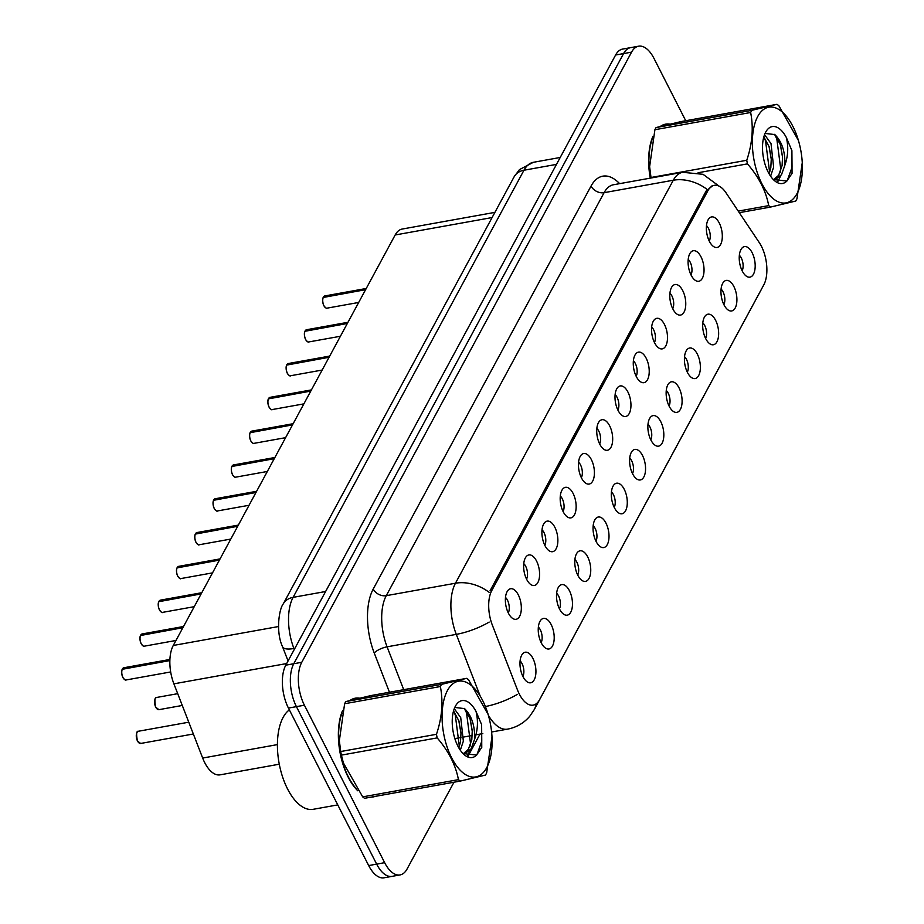 <?xml version="1.0" encoding="UTF-8"?>
<svg xmlns="http://www.w3.org/2000/svg" width="924" height="924" viewBox="0 0 924 924"><rect width="100%" height="100%" fill="white"/><g stroke="black" fill="none" stroke-linecap="round" stroke-linejoin="round"><path stroke-width="1.39" d="M691.117 275.144A15.523 7.623 -100.2 0 1 690.944 252.079A15.523 7.623 -100.2 0 1 701.004 256.837A15.523 7.623 -100.2 0 1 703.614 274.578A15.523 7.623 -100.2 0 1 696.107 280.827A15.523 7.623 -100.2 0 1 691.117 275.144M690.99 274.902A9.309 4.574 79.8 0 0 690.159 262.093A9.309 4.574 79.8 0 0 688.207 259.413M672.845 308.951A15.523 7.623 -100.2 0 1 672.672 285.874A15.523 7.623 -100.2 0 1 682.732 290.644A15.523 7.623 -100.2 0 1 685.342 308.373A15.523 7.623 -100.2 0 1 677.835 314.622A15.523 7.623 -100.2 0 1 672.845 308.951M672.718 308.697A9.309 4.574 79.8 0 0 671.887 295.899A9.309 4.574 79.8 0 0 669.935 293.22M654.573 342.746A15.523 7.623 -100.2 0 1 654.4 319.681A15.523 7.623 -100.2 0 1 664.46 324.44A15.523 7.623 -100.2 0 1 667.07 342.18A15.523 7.623 -100.2 0 1 659.563 348.429A15.523 7.623 -100.2 0 1 654.573 342.746M654.446 342.504A9.309 4.574 79.8 0 0 653.615 329.706A9.309 4.574 79.8 0 0 651.663 327.015M636.301 376.553A15.523 7.623 -100.2 0 1 636.128 353.476A15.523 7.623 -100.2 0 1 646.188 358.246A15.523 7.623 -100.2 0 1 648.798 375.987A15.523 7.623 -100.2 0 1 641.302 382.236A15.523 7.623 -100.2 0 1 636.301 376.553M636.174 376.299A9.309 4.574 79.8 0 0 635.342 363.502A9.309 4.574 79.8 0 0 633.39 360.822M618.029 410.348A15.523 7.623 -100.2 0 1 617.856 387.283A15.523 7.623 -100.2 0 1 627.927 392.053A15.523 7.623 -100.2 0 1 630.526 409.782A15.523 7.623 -100.2 0 1 623.03 416.031A15.523 7.623 -100.2 0 1 618.029 410.348M617.902 410.106A9.309 4.574 79.8 0 0 617.07 397.308A9.309 4.574 79.8 0 0 615.118 394.617M599.757 444.155A15.523 7.623 -100.2 0 1 599.584 421.09A15.523 7.623 -100.2 0 1 609.655 425.849A15.523 7.623 -100.2 0 1 612.254 443.589A15.523 7.623 -100.2 0 1 604.758 449.838A15.523 7.623 -100.2 0 1 599.757 444.155M599.63 443.913A9.309 4.574 79.8 0 0 598.798 431.104A9.309 4.574 79.8 0 0 596.846 428.424M581.485 477.962A15.523 7.623 -100.2 0 1 581.312 454.885A15.523 7.623 -100.2 0 1 591.383 459.655A15.523 7.623 -100.2 0 1 593.982 477.385A15.523 7.623 -100.2 0 1 586.486 483.633A15.523 7.623 -100.2 0 1 581.485 477.962M581.358 477.708A9.309 4.574 79.8 0 0 580.526 464.911A9.309 4.574 79.8 0 0 578.574 462.231M563.213 511.757A15.523 7.623 -100.2 0 1 563.039 488.692A15.523 7.623 -100.2 0 1 573.111 493.451A15.523 7.623 -100.2 0 1 575.71 511.191A15.523 7.623 -100.2 0 1 568.214 517.44A15.523 7.623 -100.2 0 1 563.213 511.757M563.086 511.515A9.309 4.574 79.8 0 0 562.254 498.717A9.309 4.574 79.8 0 0 560.302 496.026M544.941 545.564A15.523 7.623 -100.2 0 1 544.767 522.487A15.523 7.623 -100.2 0 1 554.839 527.258A15.523 7.623 -100.2 0 1 557.438 544.998A15.523 7.623 -100.2 0 1 549.942 551.247A15.523 7.623 -100.2 0 1 544.941 545.564M544.813 545.31A9.309 4.574 79.8 0 0 543.982 532.513A9.309 4.574 79.8 0 0 542.03 529.833M526.668 579.371A15.523 7.623 -100.2 0 1 526.495 556.294A15.523 7.623 -100.2 0 1 536.567 561.064A15.523 7.623 -100.2 0 1 539.166 578.794A15.523 7.623 -100.2 0 1 531.67 585.042A15.523 7.623 -100.2 0 1 526.668 579.371M526.541 579.117A9.309 4.574 79.8 0 0 525.71 566.32A9.309 4.574 79.8 0 0 523.758 563.628M508.396 613.166A15.523 7.623 -100.2 0 1 508.223 590.101A15.523 7.623 -100.2 0 1 518.295 594.86A15.523 7.623 -100.2 0 1 520.905 612.6A15.523 7.623 -100.2 0 1 513.398 618.849A15.523 7.623 -100.2 0 1 508.396 613.166M508.281 612.924A9.309 4.574 79.8 0 0 507.438 600.115A9.309 4.574 79.8 0 0 505.486 597.435M709.389 241.337A15.523 7.623 -100.2 0 1 709.216 218.272A15.523 7.623 -100.2 0 1 719.276 223.042A15.523 7.623 -100.2 0 1 721.887 240.771A15.523 7.623 -100.2 0 1 714.379 247.02A15.523 7.623 -100.2 0 1 709.389 241.337M709.262 241.095A9.309 4.574 79.8 0 0 708.431 228.297A9.309 4.574 79.8 0 0 706.479 225.606M723.989 304.828A15.523 7.623 -100.2 0 1 723.815 281.762A15.523 7.623 -100.2 0 1 733.875 286.532A15.523 7.623 -100.2 0 1 736.486 304.262A15.523 7.623 -100.2 0 1 728.99 310.51A15.523 7.623 -100.2 0 1 723.989 304.828M723.862 304.585A9.309 4.574 79.8 0 0 723.03 291.788A9.309 4.574 79.8 0 0 721.078 289.096M705.717 338.634A15.523 7.623 -100.2 0 1 705.543 315.558A15.523 7.623 -100.2 0 1 715.615 320.328A15.523 7.623 -100.2 0 1 718.214 338.068A15.523 7.623 -100.2 0 1 710.718 344.317A15.523 7.623 -100.2 0 1 705.717 338.634M705.59 338.38A9.309 4.574 79.8 0 0 704.758 325.583A9.309 4.574 79.8 0 0 702.806 322.903M687.444 372.441A15.523 7.623 -100.2 0 1 687.271 349.364A15.523 7.623 -100.2 0 1 697.343 354.135A15.523 7.623 -100.2 0 1 699.942 371.864A15.523 7.623 -100.2 0 1 692.446 378.112A15.523 7.623 -100.2 0 1 687.444 372.441M687.317 372.187A9.309 4.574 79.8 0 0 686.486 359.39A9.309 4.574 79.8 0 0 684.534 356.71M669.172 406.237A15.523 7.623 -100.2 0 1 668.999 383.171A15.523 7.623 -100.2 0 1 679.071 387.93A15.523 7.623 -100.2 0 1 681.669 405.671A15.523 7.623 -100.2 0 1 674.174 411.919A15.523 7.623 -100.2 0 1 669.172 406.237M669.045 405.994A9.309 4.574 79.8 0 0 668.214 393.185A9.309 4.574 79.8 0 0 666.262 390.506M650.9 440.043A15.523 7.623 -100.2 0 1 650.727 416.967A15.523 7.623 -100.2 0 1 660.799 421.737A15.523 7.623 -100.2 0 1 663.397 439.466A15.523 7.623 -100.2 0 1 655.901 445.714A15.523 7.623 -100.2 0 1 650.9 440.043M650.773 439.789A9.309 4.574 79.8 0 0 649.942 426.992A9.309 4.574 79.8 0 0 647.99 424.312M632.628 473.839A15.523 7.623 -100.2 0 1 632.455 450.773A15.523 7.623 -100.2 0 1 642.526 455.544A15.523 7.623 -100.2 0 1 645.125 473.273A15.523 7.623 -100.2 0 1 637.629 479.521A15.523 7.623 -100.2 0 1 632.628 473.839M632.501 473.596A9.309 4.574 79.8 0 0 631.669 460.799A9.309 4.574 79.8 0 0 629.718 458.108M614.356 507.646A15.523 7.623 -100.2 0 1 614.183 484.569A15.523 7.623 -100.2 0 1 624.254 489.339A15.523 7.623 -100.2 0 1 626.853 507.08A15.523 7.623 -100.2 0 1 619.357 513.328A15.523 7.623 -100.2 0 1 614.356 507.646M614.229 507.403A9.309 4.574 79.8 0 0 613.397 494.594A9.309 4.574 79.8 0 0 611.445 491.914M596.084 541.452A15.523 7.623 -100.2 0 1 595.911 518.376A15.523 7.623 -100.2 0 1 605.982 523.146A15.523 7.623 -100.2 0 1 608.581 540.875A15.523 7.623 -100.2 0 1 601.085 547.124A15.523 7.623 -100.2 0 1 596.084 541.452M595.968 541.198A9.309 4.574 79.8 0 0 595.125 528.401A9.309 4.574 79.8 0 0 593.173 525.721M577.812 575.248A15.523 7.623 -100.2 0 1 577.639 552.182A15.523 7.623 -100.2 0 1 587.71 556.941A15.523 7.623 -100.2 0 1 590.321 574.682A15.523 7.623 -100.2 0 1 582.813 580.93A15.523 7.623 -100.2 0 1 577.812 575.248M577.696 575.005A9.309 4.574 79.8 0 0 576.865 562.196A9.309 4.574 79.8 0 0 574.901 559.517M559.54 609.055A15.523 7.623 -100.2 0 1 559.366 585.978A15.523 7.623 -100.2 0 1 569.438 590.748A15.523 7.623 -100.2 0 1 572.048 608.477A15.523 7.623 -100.2 0 1 564.541 614.726A15.523 7.623 -100.2 0 1 559.54 609.055M559.424 608.801A9.309 4.574 79.8 0 0 558.593 596.003A9.309 4.574 79.8 0 0 556.641 593.324M541.268 642.85A15.523 7.623 -100.2 0 1 541.094 619.785A15.523 7.623 -100.2 0 1 551.166 624.555A15.523 7.623 -100.2 0 1 553.776 642.284A15.523 7.623 -100.2 0 1 546.269 648.533A15.523 7.623 -100.2 0 1 541.268 642.85M541.152 642.607A9.309 4.574 79.8 0 0 540.321 629.81A9.309 4.574 79.8 0 0 538.369 627.119M523.007 676.657A15.523 7.623 -100.2 0 1 522.834 653.58A15.523 7.623 -100.2 0 1 532.894 658.35A15.523 7.623 -100.2 0 1 535.504 676.091A15.523 7.623 -100.2 0 1 527.997 682.339A15.523 7.623 -100.2 0 1 523.007 676.657M522.88 676.414A9.309 4.574 79.8 0 0 522.048 663.605A9.309 4.574 79.8 0 0 520.096 660.926M742.261 271.032A15.523 7.623 -100.2 0 1 742.087 247.955A15.523 7.623 -100.2 0 1 752.148 252.726A15.523 7.623 -100.2 0 1 754.758 270.455A15.523 7.623 -100.2 0 1 747.25 276.703A15.523 7.623 -100.2 0 1 742.261 271.032M742.134 270.778A9.309 4.574 79.8 0 0 741.302 257.981A9.309 4.574 79.8 0 0 739.35 255.301M759.32 242.666A27.939 13.71 -100.2 0 1 761.422 246.258A27.939 13.71 -100.2 0 1 763.79 284.881L539.524 699.78A27.939 13.71 -100.2 0 1 533.183 705.128A27.939 13.71 -100.2 0 1 517.509 690.02L492.33 625.074A27.939 13.71 -100.2 0 1 491.776 590.552L707.899 190.702A27.939 13.71 -100.2 0 1 714.24 185.354A27.939 13.71 -100.2 0 1 725.998 192.781L759.32 242.666M279.279 764.206L220.085 774.843A31.035 15.234 -100.2 0 1 202.668 758.05L173.897 683.829A31.035 15.234 -100.2 0 1 173.273 645.472L395.16 234.985A31.035 15.234 -100.2 0 1 402.194 229.048L494.894 212.37M669.715 124.116A50.185 24.636 79.8 0 0 665.58 124.163A50.185 24.636 79.8 0 0 660.417 126.369M652.921 136.405A50.185 24.636 79.8 0 0 650.265 178.136M359.436 698.151A50.185 24.636 79.8 0 0 355.301 698.186A50.185 24.636 79.8 0 0 350.127 700.392M342.642 710.429A50.185 24.636 79.8 0 0 348.186 777.176A50.185 24.636 79.8 0 0 357.819 790.794M685.735 120.732L654.007 58.443A31.035 15.234 79.8 0 0 638.611 46.2L622.649 49.076A31.035 15.234 79.8 0 0 615.603 55.013L285.793 665.164A31.035 15.234 79.8 0 0 288.438 708.073L368.676 865.557L376.657 864.125A31.035 15.234 79.8 0 0 392.053 876.368A31.035 15.234 79.8 0 1 376.657 864.125L296.419 706.641L376.657 864.125L384.65 862.681A31.035 15.234 79.8 0 0 400.034 874.924A31.035 15.234 79.8 0 0 407.08 868.987L453.973 782.224M285.793 665.164L293.774 663.732A31.035 15.234 79.8 0 0 296.419 706.641A31.035 15.234 79.8 0 1 293.774 663.732L623.584 53.58L293.774 663.732L301.767 662.289A31.035 15.234 79.8 0 0 304.4 705.208L384.65 862.681M630.63 47.632A31.035 15.234 79.8 0 0 623.584 53.58A31.035 15.234 79.8 0 1 630.63 47.632M491.776 590.552L490.043 590.806L706.179 190.956L712.912 185.539M370.928 797.158A50.185 24.636 79.8 0 0 373.065 796.962A50.185 24.636 79.8 0 0 375.132 796.407M467.821 756.606L479.995 734.095M638.611 46.2A31.035 15.234 79.8 0 0 631.566 52.148L301.767 662.289M368.676 865.557A31.035 15.234 79.8 0 0 384.061 877.8L400.034 874.924M323.423 297.031L324.832 295.934A6.202 3.049 79.8 0 0 323.516 296.962L323.458 297.262M323.839 305.613A6.006 2.945 -100.2 0 1 323.25 297.47L365.592 289.686M323.516 296.962L365.754 289.374M305.151 330.827L306.56 329.729A6.202 3.049 79.8 0 0 305.243 330.769L305.197 331.069M305.567 339.42A6.006 2.945 -100.2 0 1 304.978 331.277L347.32 323.492M305.243 330.769L347.493 323.169M286.879 364.633L288.288 363.536A6.202 3.049 79.8 0 0 286.971 364.576L286.925 364.864M287.295 373.215A6.006 2.945 -100.2 0 1 286.706 365.084L329.048 357.288M286.971 364.576L329.221 356.976M268.607 398.429L270.016 397.343A6.202 3.049 79.8 0 0 268.699 398.371L268.653 398.671M269.034 407.022A6.006 2.945 -100.2 0 1 268.434 398.879L310.776 391.095M268.699 398.371L310.949 390.771M668.156 124.486A49.665 24.382 79.8 0 0 665.673 124.671A49.665 24.382 79.8 0 0 661.988 125.964M652.217 139.12A49.665 24.382 79.8 0 0 650.508 178.089M341.938 713.155A49.665 24.382 79.8 0 0 348.348 776.865A49.665 24.382 79.8 0 0 356.179 788.576M289.362 709.886A51.732 25.398 79.8 0 0 287.537 788.9A51.732 25.398 79.8 0 0 313.19 809.309L337.768 804.896M357.865 698.509A49.665 24.382 79.8 0 0 355.394 698.694A49.665 24.382 79.8 0 0 351.709 699.999M757.738 116.493A48.626 23.874 79.8 0 0 761.873 183.714A48.626 23.874 79.8 0 0 797.019 193.59A48.626 23.874 79.8 0 0 802.182 161.353A48.626 23.874 79.8 0 0 798.428 140.483A48.626 23.874 79.8 0 0 757.738 116.493M798.428 140.483L778.863 105.752A55.867 27.431 79.8 0 0 776.992 104.32L681.254 121.541L656.075 127.558L751.824 110.337A55.867 27.431 79.8 0 0 751.224 111.4A55.867 27.431 79.8 0 0 750.646 112.497L654.908 129.718L649.618 166.678L651.004 177.489A55.867 27.431 79.8 0 0 651.097 177.986M651.004 177.489L746.754 160.279C752.344 143.647 753.638 127.72 750.646 112.497M746.754 160.279A55.867 27.431 79.8 0 0 747.447 163.871L698.082 172.742M738.241 211.099L768.722 205.625C765.904 190.898 758.812 176.981 747.447 163.871M768.722 205.625A55.867 27.431 79.8 0 0 770.581 207.057L739.292 212.682M802.263 162.705L796.927 198.879A55.867 27.431 79.8 0 1 796.361 199.977A55.867 27.431 79.8 0 1 795.76 201.039L770.581 207.057M656.075 127.558A55.867 27.431 79.8 0 0 655.486 128.609A55.867 27.431 79.8 0 0 654.908 129.718M649.618 166.678L649.664 167.244A48.626 23.874 79.8 0 0 651.016 177.997M770.593 176.195L773.642 167.14L771.009 143.59L764.61 134.719M769.149 173.908L770.824 167.648L771.274 158.824L769.218 146.893L763.825 136.902M773.365 179.591L775.49 179.406L781.473 174.775L784.915 165.107C785.284 151.732 781.923 141.557 774.82 134.569L765.649 133.495M773.688 179.602L778.655 175.283L782.085 165.627L782.547 156.803L780.48 144.872L774.82 134.569M765.696 132.12A28.91 14.195 79.8 0 0 765.28 132.952A28.91 14.195 79.8 0 0 773.735 179.961A28.91 14.195 79.8 0 0 786.855 181.023L792.053 173.389L791.903 150.635L786.336 137.503A28.91 14.195 79.8 0 0 765.696 132.12M773.296 179.522L786.855 181.023M786.336 137.503C788.576 146.812 788.103 156.006 784.915 165.107M751.824 110.337L776.992 104.32M769.091 173.816L769.507 171.321L765.534 140.794L763.744 137.179M780.272 172.234L780.78 169.3L776.795 138.762L774.555 134.35M787.179 180.804L792.041 167.267L791.903 150.635M771.297 159.436L768.999 146.246M777.488 182.328L780.595 175.964M782.57 157.415L780.272 144.225M447.447 690.517A48.626 23.874 79.8 0 0 451.593 757.749A48.626 23.874 79.8 0 0 486.74 767.625A48.626 23.874 79.8 0 0 491.903 735.377A48.626 23.874 79.8 0 0 488.149 714.518A48.626 23.874 79.8 0 0 447.447 690.517M488.149 714.518L468.572 679.775A55.867 27.431 79.8 0 0 466.712 678.343L370.974 695.564L345.795 701.582L441.533 684.372A55.867 27.431 79.8 0 0 440.944 685.423A55.867 27.431 79.8 0 0 440.367 686.532L344.629 703.741L339.339 740.702L340.725 751.524A55.867 27.431 79.8 0 0 341.418 755.116L343.347 762.866L362.693 796.869A55.867 27.431 79.8 0 0 364.564 798.301L460.302 781.08A55.867 27.431 79.8 0 1 458.443 779.648C455.624 764.922 448.533 751.004 437.168 737.895L341.418 755.116M340.725 751.524L436.463 734.303C442.053 717.671 443.358 701.743 440.367 686.532M436.463 734.303A55.867 27.431 79.8 0 0 437.168 737.895M491.984 736.74L486.648 772.903A55.867 27.431 79.8 0 1 486.07 774.012A55.867 27.431 79.8 0 1 485.481 775.063L460.302 781.08M345.795 701.582A55.867 27.431 79.8 0 0 345.195 702.644A55.867 27.431 79.8 0 0 344.629 703.741M339.339 740.702L339.374 741.267A48.626 23.874 79.8 0 0 343.127 762.138L343.347 762.866M460.302 750.219L463.351 741.175L460.729 717.625L454.331 708.743M458.87 747.932L460.533 741.683L460.995 732.859L458.928 720.916L453.545 710.937M463.086 753.614L465.199 753.43L471.194 748.798L474.636 739.131C475.005 725.756 471.633 715.58 464.541 708.604L455.359 707.518M463.409 753.626L468.376 749.306L471.806 739.65L472.256 730.826L470.201 718.895L464.541 708.604M455.417 706.155A28.91 14.195 79.8 0 0 455.001 706.976A28.91 14.195 79.8 0 0 463.455 753.996A28.91 14.195 79.8 0 0 476.576 755.058L481.762 747.412L481.623 724.659L476.056 711.526A28.91 14.195 79.8 0 0 455.417 706.155M463.016 753.557L476.576 755.058M476.056 711.526C478.297 720.836 477.812 730.041 474.636 739.131M362.693 796.869L458.443 779.648M441.533 684.372L466.712 678.343M458.812 747.839L459.228 745.356L455.243 714.818L453.465 711.214M469.981 746.269L470.501 743.323L466.516 712.797L464.275 708.385M476.888 754.827L481.762 741.302L481.623 724.659M461.018 733.46L458.72 720.27M467.209 756.363L470.316 749.999M472.279 731.438L469.981 718.248M250.335 432.236L251.744 431.138A6.202 3.049 79.8 0 0 250.427 432.178L250.381 432.467M251.986 442.527A6.006 2.945 -100.2 0 1 250.762 440.817A6.006 2.945 -100.2 0 1 250.161 432.686L292.504 424.901M250.427 432.178L292.677 424.578M232.063 466.043L233.472 464.945A6.202 3.049 79.8 0 0 232.155 465.973L232.109 466.274M232.49 474.624A6.006 2.945 -100.2 0 1 231.889 466.481L274.232 458.697M232.155 465.973L274.405 458.385M213.791 499.838L215.211 498.741A6.202 3.049 79.8 0 0 213.883 499.78L213.837 500.08M215.442 510.129A6.006 2.945 -100.2 0 1 214.218 508.431A6.006 2.945 -100.2 0 1 213.617 500.288L255.96 492.504M213.883 499.78L256.133 492.18M195.518 533.645L196.939 532.547A6.202 3.049 79.8 0 0 195.611 533.587L195.565 533.876M195.946 542.226A6.006 2.945 -100.2 0 1 195.345 534.095L237.687 526.299M195.611 533.587L237.861 525.987M177.246 567.452L178.667 566.354A6.202 3.049 79.8 0 0 177.339 567.382L177.293 567.683M177.674 576.033A6.006 2.945 -100.2 0 1 177.085 567.89L219.415 560.106M177.339 567.382L219.589 559.782M158.974 601.247L160.395 600.15A6.202 3.049 79.8 0 0 159.067 601.189L159.02 601.489M159.402 609.828A6.006 2.945 -100.2 0 1 158.812 601.697L201.143 593.913M159.067 601.189L201.317 593.589M140.702 635.054L142.123 633.956A6.202 3.049 79.8 0 0 140.806 634.984L140.748 635.285M142.365 645.345A6.006 2.945 -100.2 0 1 141.129 643.635A6.006 2.945 -100.2 0 1 140.54 635.504L182.871 627.708M140.806 634.984L183.044 627.396M122.43 668.849L123.851 667.752A6.202 3.049 79.8 0 0 122.534 668.791L122.476 669.091M124.093 679.14A6.006 2.945 -100.2 0 1 122.857 677.442A6.006 2.945 -100.2 0 1 122.268 669.299L169.866 660.568M122.534 668.791L169.877 660.279M707.899 190.702L706.144 191.025M492.099 217.556L395.16 234.985M278.505 626.541L173.273 645.472M286.671 663.548L173.897 683.829M277.419 744.605L202.668 758.05M536.29 703.741A36.209 26.865 28.4 0 1 534.188 709.724L529.752 716.25C523.896 723.111 516.504 727.407 507.565 729.14A41.384 20.316 -100.2 0 1 488.357 715.234M489.316 592.469A36.209 26.865 -151.6 0 0 455.463 583.229L673.296 180.226A36.209 26.865 28.4 0 1 707.149 189.466M489.166 622.083A36.209 11.619 158.8 0 1 456.283 634.372A41.384 20.316 -100.2 0 1 455.463 583.229L386.267 595.668A41.384 20.316 79.8 0 0 387.087 646.823L403.707 689.674M591.048 186.071A10.349 7.681 28.4 0 0 604.1 192.677L673.296 180.226A41.384 20.316 -100.2 0 1 682.686 172.303L613.49 184.754A41.384 20.316 79.8 0 0 604.1 192.677L386.267 595.668A10.349 7.681 28.4 0 1 373.215 589.062L591.048 186.071A51.732 25.398 -100.2 0 1 619.611 183.645M480.018 695.599L456.283 634.372L387.087 646.823A10.349 3.315 -21.2 0 0 374.243 653.002A51.732 25.398 -100.2 0 1 373.215 589.062M517.394 694.351A36.209 11.619 158.8 0 1 485.423 706.537M761.78 288.611L761.087 289.94A36.209 26.865 -151.6 0 0 761.572 288.993M389.454 692.238L374.243 653.002M631.566 52.148L615.603 55.013M304.4 705.208L288.438 708.073M454.539 712.104L453.187 712.346M514.137 176.784A20.698 15.35 28.4 0 1 523.977 170.224L293.104 597.354A41.384 20.316 79.8 0 0 293.924 648.498A20.698 6.641 158.8 0 1 282.571 646.812C275.745 632.478 278.875 609.309 283.252 603.915L514.137 176.784L519.461 169.612L533.367 162.301A41.384 20.316 79.8 0 0 523.977 170.224L556.491 164.38M294.294 649.445L293.924 648.498L294.895 648.325M283.252 603.915A20.698 15.35 28.4 0 1 293.104 597.354L325.606 591.51M323.342 297.285A6.202 3.049 79.8 0 0 323.954 305.705A6.202 3.049 79.8 0 0 327.027 308.154C326.807 308.882 325.733 308.05 323.839 305.671C322.488 302.044 322.291 299.272 323.238 297.355M325.075 307.322A6.006 2.945 -100.2 0 1 323.885 305.705M305.07 331.092A6.202 3.049 79.8 0 0 305.682 339.501A6.202 3.049 79.8 0 0 308.755 341.949C308.535 342.688 307.461 341.857 305.567 339.478C304.215 335.851 304.019 333.079 304.966 331.162M306.803 341.118A6.006 2.945 -100.2 0 1 305.625 339.512M286.798 364.888A6.202 3.049 79.8 0 0 287.41 373.308A6.202 3.049 79.8 0 0 290.494 375.756C290.263 376.484 289.189 375.664 287.295 373.284C285.943 369.646 285.747 366.874 286.694 364.957M288.531 374.925A6.006 2.945 -100.2 0 1 287.352 373.308M268.526 398.694A6.202 3.049 79.8 0 0 269.138 407.114A6.202 3.049 79.8 0 0 272.222 409.563C271.991 410.291 270.928 409.459 269.023 407.08C267.671 403.453 267.475 400.681 268.422 398.764M270.258 408.72A6.006 2.945 -100.2 0 1 269.08 407.114M250.254 432.49A6.202 3.049 79.8 0 0 250.866 440.91A6.202 3.049 79.8 0 0 253.95 443.358C253.719 444.086 252.656 443.266 250.75 440.887C249.399 437.26 249.203 434.488 250.161 432.559M231.982 466.297A6.202 3.049 79.8 0 0 232.594 474.717A6.202 3.049 79.8 0 0 235.678 477.165C235.447 477.893 234.384 477.061 232.478 474.682C231.127 471.055 230.931 468.283 231.889 466.366M233.714 476.334A6.006 2.945 -100.2 0 1 232.536 474.717M213.71 500.103A6.202 3.049 79.8 0 0 214.322 508.512A6.202 3.049 79.8 0 0 217.406 510.96C217.175 511.7 216.112 510.868 214.206 508.489C212.855 504.862 212.659 502.09 213.617 500.173M155.729 707.183C154.377 700.253 154.712 697.008 156.722 697.447A6.202 3.049 79.8 0 0 154.666 701.039A6.202 3.049 79.8 0 0 155.844 707.218A6.202 3.049 79.8 0 0 158.916 709.667L155.729 707.183A6.006 2.945 -100.2 0 0 156.965 708.835M155.729 707.126A6.006 2.945 -100.2 0 1 155.174 698.902M138.45 731.242A6.202 3.049 79.8 0 0 136.394 734.846A6.202 3.049 79.8 0 0 137.572 741.013A6.202 3.049 79.8 0 0 140.644 743.462L137.457 740.99C136.105 734.06 136.44 730.815 138.45 731.242L188.773 722.198M137.457 740.933A6.006 2.945 -100.2 0 1 136.902 732.709M138.692 742.63A6.006 2.945 -100.2 0 1 137.503 741.025M195.438 533.899A6.202 3.049 79.8 0 0 196.05 542.319A6.202 3.049 79.8 0 0 199.134 544.767C198.903 545.495 197.84 544.675 195.934 542.296C194.583 538.657 194.387 535.885 195.345 533.968M197.17 543.936A6.006 2.945 -100.2 0 1 195.992 542.319M177.165 567.706A6.202 3.049 79.8 0 0 177.778 576.126A6.202 3.049 79.8 0 0 180.861 578.574C180.63 579.302 179.568 578.47 177.662 576.091C176.322 572.464 176.114 569.692 177.073 567.775M178.898 577.731A6.006 2.945 -100.2 0 1 177.72 576.126M158.893 601.501A6.202 3.049 79.8 0 0 159.517 609.921A6.202 3.049 79.8 0 0 162.589 612.369C162.358 613.097 161.296 612.277 159.39 609.898C158.05 606.271 157.842 603.499 158.801 601.57M160.637 611.538A6.006 2.945 -100.2 0 1 159.448 609.921M140.633 635.308A6.202 3.049 79.8 0 0 141.245 643.728A6.202 3.049 79.8 0 0 144.317 646.176C144.086 646.904 143.024 646.072 141.118 643.693C139.778 640.066 139.57 637.294 140.529 635.377M122.361 669.115A6.202 3.049 79.8 0 0 122.973 677.523A6.202 3.049 79.8 0 0 126.045 679.972C125.814 680.711 124.752 679.879 122.846 677.5C121.506 673.873 121.31 671.101 122.257 669.184M714.24 185.354L712.069 185.747M719.172 186.198L703.06 174.313L682.686 172.303M534.188 709.724L761.087 289.94M507.565 729.14L491.603 732.004M482.825 733.587L475.976 734.811M472.233 735.492L463.79 737.006M460.972 737.514L454.851 738.611M533.367 162.301L560.221 157.473M288.069 660.96L282.571 646.812M327.027 308.154L358.685 302.46M324.832 295.934L366.239 288.484M308.755 341.949L340.413 336.267M306.56 329.729L347.967 322.291M290.494 375.756L322.141 370.062M288.288 363.536L329.695 356.087M272.222 409.563L303.869 403.869M270.016 397.343L311.423 389.893M662.208 125.294L665.673 124.671M351.917 699.329L355.394 698.694M773.561 179.764L775.12 179.475M463.271 753.788L464.841 753.51M253.95 443.358L285.597 437.664M251.744 431.138L293.151 423.7M235.678 477.165L267.325 471.471M233.472 464.945L274.878 457.496M217.406 510.96L249.053 505.278M215.211 498.741L256.606 491.302M156.722 697.447L177.708 693.67M158.916 709.667L182.282 705.462M140.644 743.462L193.347 733.991M199.134 544.767L230.781 539.073M196.939 532.547L238.334 525.098M180.861 578.574L212.508 572.88M178.667 566.354L220.062 558.904M162.589 612.369L194.236 606.675M160.395 600.15L201.79 592.711M144.317 646.176L175.964 640.482M142.123 633.956L183.518 626.507M126.045 679.972L170.674 671.956M123.851 667.752L169.9 659.47"/></g></svg>
